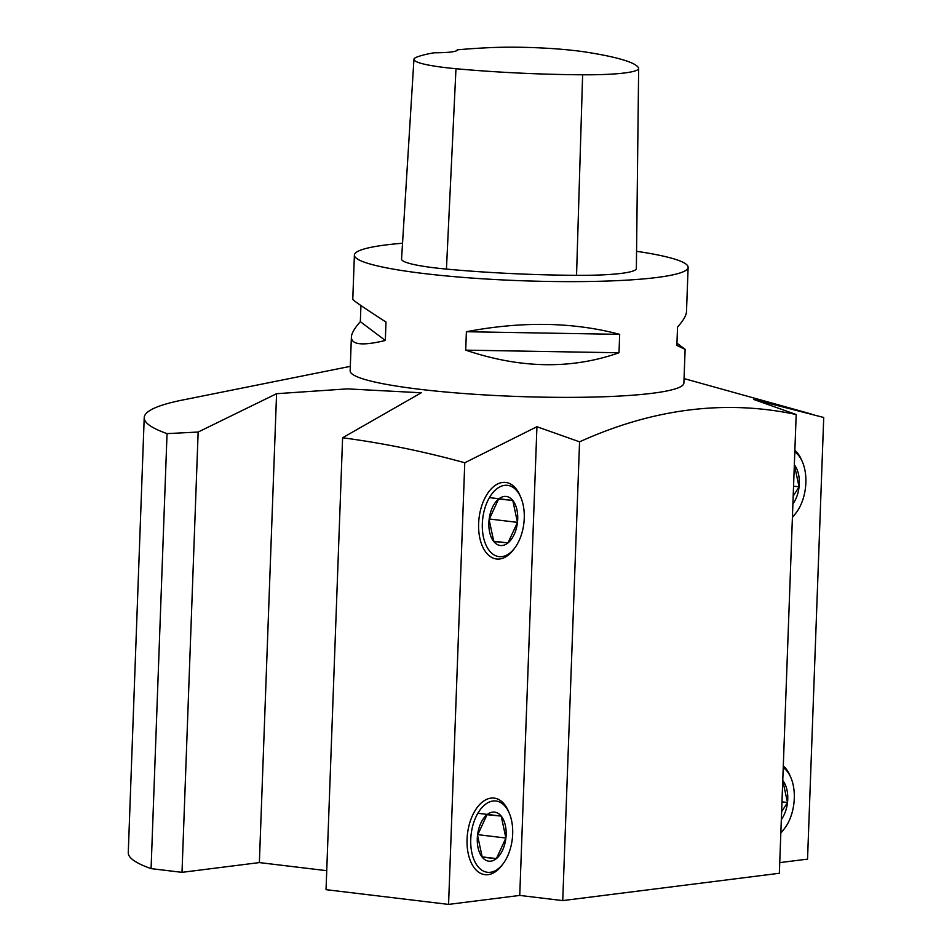 <?xml version="1.0" encoding="UTF-8"?>
<svg xmlns="http://www.w3.org/2000/svg" width="952" height="952" viewBox="0 0 952 952"><rect width="100%" height="100%" fill="white"/><g stroke="black" fill="none" stroke-linecap="round" stroke-linejoin="round"><path stroke-width="1.43" d="M151.082 868.629L182.01 872.341L198.147 432.041L167.04 433.624L151.082 868.629A371.054 43.292 2.1 0 1 128.27 852.647L144.216 417.642A371.054 43.292 2.1 0 0 167.04 433.624M676.955 343.172L685.119 349.36L683.881 383.085A166.981 19.48 -177.9 0 1 594.702 397.032A166.981 19.48 -177.9 0 1 423.069 389.677A166.981 19.48 -177.9 0 1 350.146 370.852L351.383 337.127C351.562 333.343 354.537 328.178 360.344 321.657L360.939 305.544M636.567 251.304A166.981 19.48 -177.9 0 1 688.117 267.345A166.981 19.48 -177.9 0 1 520.542 280.697A166.981 19.48 -177.9 0 1 354.394 255.112A166.981 19.48 -177.9 0 1 402.541 243.236M465.718 350.146L466.385 331.724C522.101 321.122 573.199 322.002 619.681 334.354L619.002 352.764C571.45 369.519 520.363 368.638 465.718 350.146L619.002 352.764M685.119 349.36L676.872 345.469L677.538 327.06C683.346 320.526 686.332 315.374 686.499 311.59L688.117 267.345M354.394 255.112L352.775 299.356C353.097 300.392 364.176 307.96 386 322.062L385.322 340.471C362.783 345.945 351.466 344.826 351.383 337.127M457.15 49.861A185.771 21.67 -177.9 0 1 491.03 47.6A74.446 8.687 -177.9 0 1 586.456 52.17A185.771 21.67 -177.9 0 1 638.518 67.878A74.446 8.687 -177.9 0 1 638.649 68.401A74.446 8.687 -177.9 0 1 582.624 74.791A185.771 21.67 -177.9 0 1 455.972 68.722A74.446 8.687 -177.9 0 1 413.942 59.31A74.446 8.687 -177.9 0 1 416.44 57.239A185.771 21.67 -177.9 0 1 434.195 52.776A31.809 3.713 -177.9 0 0 457.186 50.063A31.809 3.713 -177.9 0 0 457.15 49.861L457.127 50.266M638.649 68.401L636.364 268.512A79.516 9.282 -177.9 0 1 576.543 275.33A190.828 22.265 -177.9 0 1 446.44 269.095A79.516 9.282 -177.9 0 1 401.554 259.051L413.942 59.31M466.385 331.724L619.681 334.354M360.344 321.657L385.322 340.471M779.747 862.619L807.546 859.12L823.73 417.488L753.556 399.4L796.181 414.513C725.234 399.447 653.024 408.551 579.566 441.835L536.928 426.722L464.766 462.767C424.306 451.557 383.596 443.227 342.601 437.765L421.26 392.783L347.325 388.88L276.568 393.7L198.147 432.041M350.312 366.353L182.451 400.054A371.054 43.292 2.1 0 0 144.216 417.642M182.01 872.341L259.372 862.583L326.726 870.687M342.601 437.765L326.036 889.668L448.57 904.4L519.744 895.427L562.739 900.592L779.355 873.27L796.181 414.513M448.57 904.4L464.766 462.767M579.566 441.835L562.739 900.592M794.872 450.344A38.556 22.229 -83.1 0 1 801.596 459.971L802.453 461.958A35.902 20.706 96.9 0 0 794.813 451.962M792.433 516.757A35.902 20.706 96.9 0 0 796.372 512.45L795.075 514.187A38.556 22.229 -83.1 0 1 792.409 517.317M783.294 766.003A38.556 22.229 -83.1 0 1 790.017 775.63L790.874 777.629A35.902 20.706 96.9 0 0 783.234 767.621M780.854 832.429A35.902 20.706 96.9 0 0 784.805 828.109L783.496 829.846A38.556 22.229 -83.1 0 1 780.842 832.976M259.372 862.583L276.568 393.7M514.77 547.971L513.461 549.709A38.556 22.229 -83.1 0 1 489.792 556.194A38.556 22.229 -83.1 0 1 478.63 523.564A38.556 22.229 -83.1 0 1 495.349 485.318A38.556 22.229 -83.1 0 1 519.982 495.492L520.839 497.479A35.902 20.706 96.9 0 0 491.779 494.04A35.902 20.706 96.9 0 0 485.722 544.425A35.902 20.706 96.9 0 0 514.77 547.971A35.902 20.706 96.9 0 0 523.148 504.893A35.902 20.706 96.9 0 0 520.839 497.479M503.192 863.642L501.894 865.368A38.556 22.229 -83.1 0 1 478.213 871.865A38.556 22.229 -83.1 0 1 467.063 839.224A38.556 22.229 -83.1 0 1 483.783 800.989A38.556 22.229 -83.1 0 1 508.416 811.152L509.26 813.151A35.902 20.706 96.9 0 0 480.201 809.7A35.902 20.706 96.9 0 0 474.144 860.084A35.902 20.706 96.9 0 0 503.192 863.642A35.902 20.706 96.9 0 0 511.581 820.553A35.902 20.706 96.9 0 0 509.26 813.151M519.744 895.427L536.928 426.722M782.758 780.509A24.692 14.244 -83.1 0 1 782.806 780.569A24.692 14.244 -83.1 0 1 787.506 802.512A24.692 14.244 -83.1 0 1 781.33 819.541M784.805 828.109A35.902 20.706 96.9 0 0 793.183 785.031A35.902 20.706 96.9 0 0 790.874 777.629M782.758 780.557L787.506 802.512L781.616 811.747M781.973 801.846L787.506 802.512M477.654 834.63L505.893 838.034L496.408 858.597A24.692 14.244 -83.1 0 1 482.236 857.205A24.692 14.244 -83.1 0 1 477.535 835.261A24.692 14.244 -83.1 0 1 487.019 814.698L477.535 835.261L482.236 857.205L496.408 858.597L482.081 856.871M477.844 813.282L501.204 816.09L505.893 838.034A24.692 14.244 -83.1 0 1 496.408 858.597M501.204 816.09A24.692 14.244 -83.1 0 0 487.019 814.698L501.204 816.09A24.692 14.244 -83.1 0 1 505.893 838.034M796.372 512.45A35.902 20.706 96.9 0 0 804.761 469.372A35.902 20.706 96.9 0 0 802.453 461.958M793.552 486.186L799.073 486.841L793.194 496.087M794.337 464.838A24.692 14.244 -83.1 0 1 794.384 464.897L799.073 486.841A24.692 14.244 -83.1 0 1 792.909 503.882M794.384 464.897A24.692 14.244 -83.1 0 1 799.073 486.841M489.423 497.61L512.783 500.419L498.598 499.038A24.692 14.244 -83.1 0 1 512.783 500.419A24.692 14.244 -83.1 0 1 517.471 522.374A24.692 14.244 -83.1 0 1 507.987 542.926A24.692 14.244 -83.1 0 1 493.802 541.545A24.692 14.244 -83.1 0 1 489.114 519.59A24.692 14.244 -83.1 0 1 498.598 499.038L489.114 519.59L493.802 541.545L507.987 542.926L493.648 541.2M512.783 500.419L517.471 522.374L507.987 542.926M489.221 518.971L517.471 522.374M582.624 74.791L576.543 275.33M455.972 68.722L446.44 269.095M684.048 378.587L811.318 414.013"/></g></svg>
